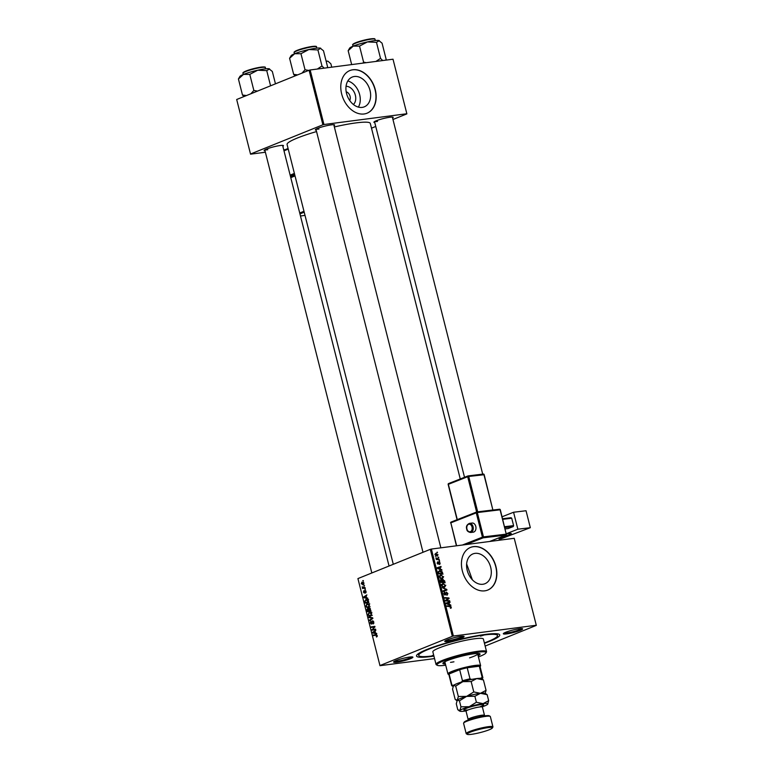<?xml version="1.0" encoding="UTF-8"?>
<svg xmlns="http://www.w3.org/2000/svg" width="773" height="773" viewBox="0 0 773 773"><rect width="100%" height="100%" fill="white"/><g stroke="black" fill="none" stroke-linecap="round" stroke-linejoin="round"><path stroke-width="1.16" d="M354.372 76.498A16.069 11.653 68 0 0 352.256 77.049A16.069 11.653 68 0 0 346.961 94.905A16.069 11.653 68 0 0 362.189 107.389A16.069 11.653 68 0 0 364.305 106.838A16.069 11.653 68 0 0 369.6 88.982A16.069 11.653 68 0 0 354.372 76.498M352.884 69.754A22.997 16.677 68 0 0 349.86 70.546A22.997 16.677 68 0 0 342.275 96.094A22.997 16.677 68 0 0 364.073 113.979A22.997 16.677 68 0 0 367.088 113.187A22.997 16.677 68 0 0 374.683 87.629A22.997 16.677 68 0 0 352.884 69.754M366.991 113.225A22.997 16.677 68 0 0 374.461 87.639A22.997 16.677 68 0 0 352.681 69.831A22.997 16.677 68 0 0 349.763 70.585M482.854 584.262A16.069 11.653 -112 0 1 467.626 571.769A16.069 11.653 -112 0 1 472.931 553.912A16.069 11.653 -112 0 1 475.037 553.362A16.069 11.653 -112 0 1 490.266 565.855A16.069 11.653 -112 0 1 484.971 583.712A16.069 11.653 -112 0 1 482.854 584.262M473.549 546.627A22.997 16.677 68 0 0 470.525 547.41A22.997 16.677 68 0 0 462.94 572.967A22.997 16.677 68 0 0 484.739 590.843A22.997 16.677 68 0 0 487.763 590.06A22.997 16.677 68 0 0 495.348 564.503A22.997 16.677 68 0 0 473.549 546.627M487.657 590.099A22.997 16.677 68 0 0 495.126 564.512A22.997 16.677 68 0 0 473.356 546.704A22.997 16.677 68 0 0 470.428 547.448M396.887 662.19A9.962 1.275 -14.2 0 1 393.631 661.881A9.962 1.275 -14.2 0 1 399.68 659.282A9.962 1.275 -14.2 0 1 409.603 657.05A9.962 1.275 -14.2 0 1 412.792 657.04A9.962 1.275 -14.2 0 1 407.941 659.601A9.962 1.275 -14.2 0 1 396.887 662.19M394.356 661.311A9.199 1.179 165.8 0 0 397.187 661.253A9.199 1.179 165.8 0 0 406.096 659.263A9.199 1.179 165.8 0 0 411.874 656.886M448.06 641.513A9.962 1.275 -14.2 0 1 444.804 641.204A9.962 1.275 -14.2 0 1 450.852 638.604A9.962 1.275 -14.2 0 1 460.785 636.372A9.962 1.275 -14.2 0 1 463.964 636.353A9.962 1.275 -14.2 0 1 459.114 638.923A9.962 1.275 -14.2 0 1 448.06 641.513M445.528 640.633A9.199 1.179 165.8 0 0 448.359 640.575A9.199 1.179 165.8 0 0 457.268 638.585A9.199 1.179 165.8 0 0 463.046 636.198M506.624 633.899A9.962 1.275 -14.2 0 1 503.368 633.589A9.962 1.275 -14.2 0 1 509.417 631A9.962 1.275 -14.2 0 1 519.35 628.758A9.962 1.275 -14.2 0 1 522.529 628.749A9.962 1.275 -14.2 0 1 517.678 631.309A9.962 1.275 -14.2 0 1 506.624 633.899M504.102 633.019A9.199 1.179 165.8 0 0 506.933 632.961A9.199 1.179 165.8 0 0 515.842 630.981A9.199 1.179 165.8 0 0 521.611 628.594M374.76 122.549A9.962 1.275 -14.2 0 1 373.929 122.086A9.962 1.275 -14.2 0 1 379.987 119.486A9.962 1.275 -14.2 0 1 389.911 117.245A9.962 1.275 -14.2 0 1 393.09 117.235A9.962 1.275 -14.2 0 1 392.587 118.037M374.663 121.516A9.199 1.179 165.8 0 0 377.495 121.448M316.186 130.164A9.962 1.275 -14.2 0 1 315.365 129.69A9.962 1.275 -14.2 0 1 321.423 127.091A9.962 1.275 -14.2 0 1 331.346 124.859A9.962 1.275 -14.2 0 1 334.525 124.84A9.962 1.275 -14.2 0 1 334.023 125.641M316.099 129.12A9.199 1.179 165.8 0 0 318.93 129.062M265.013 150.841A9.962 1.275 -14.2 0 1 264.192 150.368A9.962 1.275 -14.2 0 1 270.25 147.778A9.962 1.275 -14.2 0 1 280.174 145.537A9.962 1.275 -14.2 0 1 283.353 145.527A9.962 1.275 -14.2 0 1 282.85 146.329M264.926 149.798A9.199 1.179 165.8 0 0 267.758 149.74M433.924 656.093A42.93 5.488 -14.2 0 1 430.716 656.548A42.93 5.488 -14.2 0 1 416.676 655.233A42.93 5.488 -14.2 0 1 442.755 644.035A42.93 5.488 -14.2 0 1 485.512 634.401A42.93 5.488 -14.2 0 1 499.213 634.343A42.93 5.488 -14.2 0 1 484.449 643.31M460.264 478.97L370.296 123.429A42.93 5.488 165.8 0 0 356.082 122.888A42.93 5.488 165.8 0 0 334.351 126.946M365.436 589.142L365.059 589.76L365.436 589.142L364.914 589.21M364.518 585.519L364.141 586.147L364.518 585.519M368.489 607.472L366.798 607.385L365.89 606.061L366.972 603.665L369.523 605.104L367.929 607.626M367.697 598.08L367.842 598.66L363.812 597.645L363.648 596.988L366.895 594.901L366.141 595.983L366.605 597.819L367.697 598.08M369.455 608.013L371.011 611.182L367.368 611.694L366.914 609.636L367.504 608.612L368.518 608.989L369.252 608.013M367.948 608.554L368.866 608.94M372.692 617.791L372.857 618.477L369.639 620.651L369.504 620.11L372.267 618.245L368.837 617.501L368.692 616.922L372.692 617.791M376.751 636.933L376.238 636.488L376.828 635.696L376.007 635.251L373.427 635.619L373.282 635.068L375.958 634.701L377.234 635.57L376.47 637M377.253 635.648L376.007 635.251M375.552 629.135L375.697 629.676L372.045 630.179L374.432 626.961L371.349 627.415L371.214 626.874L374.857 626.362L372.47 629.589L375.552 629.135M514.238 538.288L536.317 625.386L514.238 538.288L431.373 549.062L453.374 636.034L452.331 636.305L430.319 549.332L357.918 578.591L379.987 665.688L434.552 658.596M452.331 636.305L379.92 665.563M376.635 633.387L376.78 633.966L372.75 632.952L372.586 632.304L375.833 630.208L375.079 631.299L375.543 633.135L376.635 633.387M371.455 624.082L370.18 622.999L370.866 621.067L370.586 622.854L371.301 623.55L372.373 620.748L373.794 621.965L373.04 624.033L373.378 622.091L372.547 621.27L371.253 624.13M373.427 621.144L372.547 621.27M370.586 622.854L371.977 623.463L371.204 623.579M370.663 616.052L368.972 615.955L368.064 614.632L369.136 612.235L371.697 613.685L370.103 616.207M370.103 612.11L369.62 612.11M364.412 593.026L363.416 592.186L363.861 590.659L364.218 592.514L365.03 590.485L366.073 591.461L365.503 593.094L365.194 591.007L364.257 593.065M366.083 591.519L365.194 591.007M363.735 592.089L364.827 592.437L364.151 592.533M366.817 599.346L365.822 599.471L368.17 600.283L368.847 602.611L365.194 603.114L364.75 601.152L366.325 599.336M363.281 584.765L361.271 583.712L361.996 582.04L363.957 583.084L362.827 584.89M365.04 587.586L365.185 588.127L362.527 588.504L362.943 587.886L362.16 586.842L365.04 587.586M363.262 580.562L363.407 581.103L362.75 580.639M536.317 625.386L485.154 646.064M439.528 560.734L439.663 561.266L439.006 560.947M438.61 557.111L438.745 557.652L438.088 557.323M443.625 576.706L442.378 578.706L440.465 578.223L439.479 576.764L440.774 574.754L443.19 576.89M441.789 569.672L441.934 570.252L437.412 568.368L437.247 567.711L440.987 566.493L441.122 567.034L440.098 567.343L440.562 569.179L441.789 569.672L441.161 569.923M444.581 580.707L445.103 582.774L440.968 582.417L440.513 580.368L441.228 579.547L442.359 580.127L442.987 579.383L444.146 580.881M440.513 580.368L440.784 579.721M441.982 580.281L442.62 579.537M446.775 589.393L446.949 590.07L443.229 591.374L443.093 590.833L446.282 589.722L442.291 587.644L446.775 589.393L446.118 589.654M450.736 608.341L450.176 607.81L450.862 607.201L449.954 606.592L447.016 606.332L446.881 605.79L449.915 606.061L451.335 607.172L450.978 608.283M450.659 607.791L450.862 607.201M449.644 600.727L449.789 601.268L445.644 600.901L445.499 600.331L448.456 598.428L444.948 598.138L444.804 597.597L448.949 597.954L449.094 598.524L446.147 600.437L449.644 600.727L448.572 601.162M536.24 625.26L453.374 636.034M450.727 604.979L450.872 605.559L446.35 603.674L446.176 603.017L449.925 601.8L450.06 602.341L449.036 602.65L449.5 604.486L450.727 604.979L450.089 605.24M444.697 592.582L444.233 593.664L445.016 594.485L446.33 592.099L447.886 593.567L446.968 595.336L447.422 593.596L446.504 592.63L445.18 595.017L443.77 593.712L444.436 592.688M446.794 594.843L447.325 594.601M446.504 592.63L445.519 593.084M444.494 594.862L445.876 594.302L445.18 595.017M444.349 594.756L445.316 594.234M445.789 585.287L444.543 587.277L442.629 586.794L441.654 585.345L442.948 583.335L445.354 585.461M439.528 564.474L439.808 563.082L439.19 562.435L438.233 564.155L437.141 563.13L437.692 561.797L438.04 563.623L439.025 561.903L440.166 563.063L439.769 564.416M439.286 563.952L439.808 563.082M439.19 562.435L438.436 562.802M437.885 562.329L437.17 563.246M442.552 572.677L442.939 574.204L438.793 573.837L438.359 571.885L439.624 570.551L442.243 571.856L442.117 572.851M438.049 554.695L437.238 556.116L434.996 554.656L435.866 553.246L437.711 554.83M439.132 559.179L439.277 559.72L436.262 559.459L436.745 558.976L435.895 557.816L439.132 559.179L438.049 559.613M437.354 552.154L437.489 552.695L436.832 552.366M466.631 563.932L472.342 579.779M393.013 59.212L406.878 113.873L393.013 59.212L310.147 69.976L323.945 124.521L322.892 124.791L309.094 70.246L236.683 99.504L250.558 154.175L265.371 152.252M322.892 124.791L250.491 154.049M285.198 149.672L283.749 149.865M406.878 113.873L392.964 119.496M375.746 126.453L371.504 128.173M406.811 113.747L323.945 124.521M316.544 131.565A42.93 5.488 165.8 0 0 287.073 144.493L393.293 564.29M309.094 70.246L310.147 69.976M430.319 549.332L431.373 549.062M358.372 107.109A16.069 11.653 68 0 0 358.711 91.765A16.069 11.653 68 0 0 347.811 80.972M346.043 86.296A10.184 7.382 -112 0 1 354.759 93.369A10.184 7.382 -112 0 1 353.406 104.5M349.696 100.451A5.363 3.894 68 0 0 349.773 95.379A5.363 3.894 68 0 0 346.188 91.784M447.857 598.399L448.949 597.954M447.113 599.22L449.094 598.524M447.132 599.317L445.519 600.428M445.548 600.524L447.113 599.887M445.586 600.669L446.147 600.437M446.214 603.162L449.925 601.8M448.881 604.737L449.5 604.486M447.615 603.694L448.958 604.254L448.591 602.785L446.707 603.365L447.615 603.694L446.987 603.945M448.34 604.505L448.958 604.254M448.833 606.496L449.915 606.061M445.528 593.026L446.282 592.717M444.04 592.273L444.61 592.05M443.113 590.901L446.282 589.722M442.33 586.543L444.755 586.659L442.794 587.451M443.354 587.171L445.325 585.306L443.045 583.876L440.745 584.755M441.692 585.47L442.832 586.34M443.045 583.876L442.117 585.306M441.315 581.914L442.6 582.03L441.373 580.079L440.881 582.088M441.518 582.465L442.6 582.03M440.649 581.17L441.373 580.079M442.011 582.504L444.485 582.195L443.113 579.924L442.03 580.339M443.402 582.629L444.485 582.195M442.369 581.103L443.084 582.069M443.113 579.924L442.803 580.929M442.04 580.349L442.852 580.03M437.499 563.846L438.049 563.623M437.276 567.855L440.987 566.493M439.953 569.421L440.562 569.179M438.687 568.377L440.03 568.938L439.653 567.479L437.779 568.058L438.687 568.377L438.059 568.628M439.402 569.189L440.03 568.938M439.141 573.334L442.311 573.614L439.731 571.083L438.842 571.875L438.716 573.508M441.238 574.049L442.311 573.614M438.368 572.059L439.731 571.083M440.156 577.962L442.581 578.078L440.629 578.871M441.18 578.6L443.151 576.735L440.871 575.296L438.571 576.175M439.518 576.9L440.658 577.76M440.871 575.296L439.943 576.726M436.001 553.787L435.354 554.628L437.064 555.584L437.692 554.734L436.001 553.787L435.025 554.763M436.117 555.971L437.692 554.734M436.194 559.198L436.745 558.976M435.885 558.174L436.397 557.971M374.277 629.869L374.151 629.367M372.538 629.531L371.9 629.618M374.992 626.893L374.432 626.961M373.581 627.116L373.446 626.584L371.214 626.874M373.446 626.584L374.857 626.391M373.33 629.425L372.47 629.589M374.161 632.768L372.75 632.952M373.755 632.15L372.586 632.304M373.871 632.701L375.06 633L374.692 631.531L373.059 632.556L373.871 632.701M377.263 636.363L376.238 636.488M377.272 636.324L376.548 636.421M375.659 635.3L375.523 634.778L373.282 635.068M375.523 634.778L376.248 634.681M373.755 623.396L372.857 623.511M373.774 623.367L372.973 623.473M373.861 623.096L373.33 623.173M373.436 621.154L372.75 621.25M372.055 623.164L371.552 623.222M370.663 619.956L369.504 620.11M372.789 618.178L372.267 618.245M370.412 617.298L368.837 617.501M371.224 615.675L368.972 615.955M369.127 615.434L370.547 615.511L371.282 613.801L369.233 612.786L368.47 614.487L369.127 615.434L371.455 615.395M371.89 612.39L369.233 612.786M369.6 611.385L369.475 610.854M367.658 611.095L370.885 610.66L368.798 610.931L367.658 609.143L367.658 611.095L368.798 610.931M368.847 609.163L367.658 609.143M369.223 610.873L370.451 610.699L369.175 608.602L369.223 610.873L370.885 610.66M370.199 608.467L369.446 608.564M370.489 609.114L369.175 608.602M366.093 592.485L365.329 592.582M365.784 590.794L364.643 590.939M365.233 597.461L363.812 597.645M364.827 596.833L363.648 596.988M364.933 597.384L366.131 597.684L365.755 596.225L364.122 597.239L364.933 597.384M367.436 602.805L367.301 602.283M365.484 602.515L368.711 602.09L365.938 600.012L365.175 601.036L365.484 602.515L368.277 602.128M368.624 599.606L365.938 600.012M368.827 606.94L366.798 607.385M366.953 606.853L368.373 606.931L369.117 605.23L367.069 604.215L366.296 605.916L366.953 606.853M370.141 606.776L369.281 606.815M369.726 603.81L367.069 604.215M361.58 583.605L363.107 584.243L363.639 583.209L362.131 582.571L361.58 583.605M363.89 584.195L362.769 584.34L363.909 584.137M363.561 582.349L362.131 582.571M364.518 585.528L363.996 585.596M364.759 588.185L364.634 587.673L362.392 587.963M364.634 587.673L362.943 587.886M483.56 635.193L480.477 636.16L483.56 635.193M433.663 655.069L432.039 655.726L433.779 655.543M478.11 655.736A19.161 2.445 165.8 0 0 480.052 654.035A19.161 2.445 165.8 0 0 473.704 653.794A19.161 2.445 165.8 0 0 453.519 658.441A19.161 2.445 165.8 0 0 442.9 663.447A19.161 2.445 165.8 0 0 445.412 664.007M443.026 663.021A19.161 2.445 165.8 0 0 445.219 663.273M478.41 656.944A25.296 3.237 165.8 0 0 485.898 652.992A25.296 3.237 165.8 0 0 477.617 652.219A25.296 3.237 165.8 0 0 449.557 658.789A25.296 3.237 165.8 0 0 437.257 665.302A25.296 3.237 165.8 0 0 445.325 665.263A25.296 3.237 165.8 0 0 445.712 665.215M437.257 665.302L436.339 664.761A26.06 3.334 -14.2 0 1 436.02 664.394A26.06 3.334 -14.2 0 1 450.466 657.591A26.06 3.334 -14.2 0 1 477.917 651.281A26.06 3.334 -14.2 0 1 486.555 651.61A26.06 3.334 -14.2 0 1 486.449 652.083L485.898 652.992M486.555 651.61L483.386 639.078A26.06 3.334 165.8 0 0 474.748 638.749A26.06 3.334 165.8 0 0 447.296 645.059A26.06 3.334 165.8 0 0 432.851 651.871L436.02 664.394M484.362 642.943A40.631 5.189 165.8 0 0 497.503 635.512A40.631 5.189 165.8 0 0 484.043 635A40.631 5.189 165.8 0 0 441.238 644.837A40.631 5.189 165.8 0 0 418.734 655.436A40.631 5.189 165.8 0 0 432.184 655.948A40.631 5.189 165.8 0 0 433.827 655.726M448.881 674.616L448.127 674.172A16.861 2.155 -14.2 0 1 447.925 673.93L444.939 662.142A16.861 2.155 -14.2 0 1 445.277 661.533M477.047 653.494A16.861 2.155 -14.2 0 1 477.637 653.871A16.861 2.155 -14.2 0 1 469.559 657.862M453.944 661.814A16.861 2.155 -14.2 0 1 450.524 662.355M477.927 654.992A19.161 2.445 165.8 0 0 479.733 653.726M385.708 60.014L386.123 59.221L382.065 43.172L378.693 40.457A15.431 1.971 165.8 0 0 374.374 40.66A15.431 1.971 165.8 0 0 367.426 41.926L376.48 42.341L379.301 40.64A15.431 1.971 -14.2 0 1 379.379 40.689M382.712 60.545L380.538 58.39L376.48 42.341M380.538 58.39L375.91 61.434M359.532 46.1L367.426 41.926A15.431 1.971 165.8 0 0 353.261 46.1L359.532 46.1L363.59 62.149L362.866 63.125M366.238 62.69L363.59 62.149M348.159 50.699L353.261 46.1A15.431 1.971 165.8 0 0 349.638 48.148L348.159 50.699L351.667 64.584M378.693 40.457A15.431 1.971 -14.2 0 1 379.301 40.64M326.235 61.579L327.52 61.144A15.431 1.971 165.8 0 0 326.109 61.086M331.733 67.174L330.892 63.85L328.129 61.318A15.431 1.971 -14.2 0 1 328.206 61.367M327.52 61.144A15.431 1.971 -14.2 0 1 328.129 61.318M324.138 68.159L321.974 65.995L317.345 69.039M297.653 74.875L293.653 74.353L295.083 75.909M293.653 74.353L289.595 58.304L294.697 53.714L300.958 53.714L308.862 49.53L317.916 49.945L320.737 48.245A15.431 1.971 165.8 0 0 320.128 48.071L323.501 50.786L327.559 66.826L327.047 67.782M320.128 48.071A15.431 1.971 165.8 0 0 308.862 49.53A15.431 1.971 165.8 0 0 294.697 53.714A15.431 1.971 -14.2 0 0 291.073 55.753L289.595 58.304M321.974 65.995L317.916 49.945M308.659 70.42L305.026 69.754L300.958 53.714M305.026 69.754L302.001 73.116M246.481 95.552L242.48 95.031L243.91 96.586M242.48 95.031L238.422 78.981L243.524 74.392L249.785 74.392L257.68 70.217L266.743 70.633L269.564 68.932A15.431 1.971 165.8 0 0 268.956 68.749L272.328 71.464L275.459 83.842M268.956 68.749A15.431 1.971 165.8 0 0 257.68 70.217A15.431 1.971 165.8 0 0 243.524 74.392A15.431 1.971 -14.2 0 0 239.901 76.44L238.422 78.981M270.579 85.813L266.743 70.633M257.486 91.108L253.853 90.441L249.785 74.392M253.853 90.441L250.829 93.794M482.13 678.984A15.334 1.961 165.8 0 0 482.246 678.839A15.334 1.961 165.8 0 0 481.125 678.134L482.12 677.245A16.098 2.058 -14.2 0 1 482.864 677.641L480.062 666.587A16.098 2.058 165.8 0 0 479.318 666.191L467.211 667.766A16.098 2.058 165.8 0 0 459.674 669.708A16.098 2.058 165.8 0 0 452.698 672.066A16.098 2.058 165.8 0 0 449.084 673.979A16.098 2.058 165.8 0 0 448.852 674.481L451.645 685.535A16.098 2.058 -14.2 0 1 451.886 685.042L453.094 685.361A15.334 1.961 165.8 0 0 452.765 686.298A15.334 1.961 165.8 0 0 453.026 686.405M447.925 673.93A16.861 2.155 -14.2 0 1 451.954 671.399A16.861 2.155 -14.2 0 1 469.771 666.336A16.861 2.155 -14.2 0 1 480.622 665.659A16.861 2.155 -14.2 0 1 480.555 665.959L480.101 666.713M482.12 677.245L479.318 666.191A16.098 2.058 165.8 0 0 467.211 667.766L470.003 678.82L471.366 679.399A15.334 1.961 165.8 0 0 461.626 681.912L462.467 680.762L459.674 669.708L449.084 673.979L451.886 685.042M461.626 681.912L460.341 682.433M454.389 684.839L453.094 685.361M481.125 678.134L479.656 678.327M472.844 679.206L471.366 679.399M462.467 680.762A16.098 2.058 -14.2 0 1 470.003 678.82M482.864 677.641A16.098 2.058 -14.2 0 1 482.796 677.931L482.246 678.839M452.765 686.298L451.847 685.767A16.098 2.058 -14.2 0 1 451.645 685.535M463.636 723.055L464.187 722.137A13.035 1.662 -14.2 0 1 472.1 718.745A13.035 1.662 -14.2 0 1 485.086 715.817A13.035 1.662 -14.2 0 1 489.241 715.798L490.159 716.339A13.798 1.768 165.8 0 0 485.763 716.358A13.798 1.768 165.8 0 0 472.013 719.45A13.798 1.768 165.8 0 0 463.636 723.055A13.798 1.768 165.8 0 0 463.578 723.296L466.187 733.616A13.798 1.768 -14.2 0 1 473.83 730.021A13.798 1.768 -14.2 0 1 488.372 726.678A13.798 1.768 -14.2 0 1 492.942 726.852A13.798 1.768 -14.2 0 1 492.884 727.103L492.333 728.011A13.035 1.662 165.8 0 0 488.072 727.615A13.035 1.662 165.8 0 0 473.617 730.997A13.035 1.662 165.8 0 0 467.279 734.35A13.035 1.662 165.8 0 0 471.433 734.331A13.035 1.662 165.8 0 0 484.41 731.413A13.035 1.662 165.8 0 0 492.333 728.011M492.942 726.852L490.333 716.532A13.798 1.768 165.8 0 0 490.159 716.339M483.425 679.94L481.386 678.549A14.561 1.865 -14.2 0 0 476.738 678.568L483.425 679.94L486.062 690.347L480.468 693.313L473.781 691.941L471.144 681.535L476.738 678.568A14.561 1.865 165.8 0 0 462.872 681.641L471.144 681.535M485.029 693.99L486.062 690.347M455.703 686.086L462.872 681.641A14.561 1.865 165.8 0 0 453.577 685.4L455.703 686.086L458.341 696.502L457.307 700.145L455.191 699.459L452.553 689.052L453.577 685.4A14.561 1.865 165.8 0 0 453.384 685.641A14.561 1.865 165.8 0 0 453.365 685.67L453.577 685.4M473.781 691.941L466.602 696.386L458.341 696.502M482.362 706.783A14.561 1.865 165.8 0 0 487.647 704.309A14.561 1.865 165.8 0 0 487.84 704.077A14.561 1.865 165.8 0 0 483.077 703.633A14.561 1.865 165.8 0 0 469.221 706.706A14.561 1.865 165.8 0 0 459.925 710.464L457.8 709.778L456.283 703.788L457.307 700.145L459.433 700.831L466.602 696.386L474.873 696.28L480.468 693.313L487.154 694.676L485.115 693.294A14.561 1.865 165.8 0 0 480.468 693.313A14.561 1.865 165.8 0 0 466.602 696.386A14.561 1.865 165.8 0 0 457.307 700.145A14.561 1.865 165.8 0 0 457.114 700.377A14.561 1.865 165.8 0 0 457.094 700.415M487.647 704.309L488.671 700.667L483.077 703.633L476.39 702.261L469.221 706.706L460.95 706.812L459.925 710.464A14.561 1.865 165.8 0 0 459.838 711.16A14.561 1.865 165.8 0 0 464.486 711.141A14.561 1.865 165.8 0 0 465.955 710.928M460.95 706.812L459.433 700.831M476.39 702.261L474.873 696.28M488.671 700.667L487.154 694.676M467.279 734.35L466.351 733.809A13.798 1.768 -14.2 0 1 466.187 733.616M475.781 526.394A4.599 3.227 -96.9 0 0 472.177 523.031L469.472 523.36A4.599 3.227 83.1 0 1 473.076 526.722A4.599 3.227 83.1 0 1 470.573 532.491L473.289 532.162A4.599 3.227 -96.9 0 0 475.781 526.394M517.862 529.205L513.572 512.248L526.036 510.74L530.326 527.688L517.862 529.205L506.373 533.718M502.092 516.77L513.572 512.248M505.165 528.916L508.18 528.548L513.272 526.548L504.827 527.572M502.585 518.731L511.03 517.707L511.726 518.239L502.74 519.33M504.605 526.703L513.591 525.611L511.726 518.239M513.591 525.611L513.272 526.548M509.446 533.544A6.136 0.783 -14.2 0 1 511.32 533.641A6.136 0.783 -14.2 0 1 509.716 534.616L509.436 533.544L506.431 533.911M499.232 539.486L530.326 527.688M503.88 535.882L504.112 536.82L509.716 534.616M504.112 536.82A3.836 0.493 -14.2 0 1 498.894 538.143M446.021 600.93L447.113 600.486M445.403 593.857L446.002 593.616M443.344 590.823L445.306 590.031M438.349 563.324L438.832 563.13M436.803 559.507L437.924 559.053M373.765 628.294L373.021 628.391M374.557 627.415L373.832 627.512M372.171 622.091L371.678 622.159M372.634 618.632L371.417 618.787M372.721 617.927L371.455 618.091M352.749 44.95C352.198 44.65 353.097 43.945 355.445 42.844L370.885 38.834C376.712 38.37 374.103 39.075 375.04 39.307A11.498 1.469 165.8 0 0 371.233 39.162A11.498 1.469 165.8 0 0 359.116 41.955A11.498 1.469 165.8 0 0 352.749 44.95L353.058 46.187M370.934 38.834A11.035 1.411 -14.2 0 1 374.49 39.027M353.097 44.438A11.035 1.411 -14.2 0 1 359.059 41.558A11.035 1.411 -14.2 0 1 370.827 38.843M312.669 46.776A11.498 1.469 165.8 0 0 300.552 49.559A11.498 1.469 165.8 0 0 294.184 52.564C293.634 52.264 294.532 51.559 296.88 50.448L312.321 46.438C315.548 46.109 316.94 46.274 316.476 46.921A11.498 1.469 165.8 0 0 312.669 46.776M294.532 52.052A11.035 1.411 -14.2 0 1 300.484 49.172A11.035 1.411 -14.2 0 1 312.263 46.457M312.369 46.438A11.035 1.411 -14.2 0 1 315.925 46.631M261.496 67.454A11.498 1.469 165.8 0 0 249.379 70.237A11.498 1.469 165.8 0 0 243.012 73.242C242.461 72.942 243.36 72.237 245.708 71.135L261.139 67.116C264.376 66.787 265.767 66.951 265.303 67.599A11.498 1.469 165.8 0 0 261.496 67.454M243.36 72.73A11.035 1.411 -14.2 0 1 249.312 69.85A11.035 1.411 -14.2 0 1 261.09 67.135M261.197 67.116A11.035 1.411 -14.2 0 1 264.752 67.319M465.278 710.203A10.271 1.314 -14.2 0 1 467.356 707.952A10.271 1.314 -14.2 0 1 480.342 704.734A10.271 1.314 -14.2 0 1 479.849 706.947M467.791 720.929L468.148 719.479A8.435 1.082 -14.2 0 1 472.815 717.276A8.435 1.082 -14.2 0 1 481.705 715.238A8.435 1.082 -14.2 0 1 484.497 715.344L482.41 707.082A8.435 1.082 165.8 0 0 479.608 706.976A8.435 1.082 165.8 0 0 470.728 709.025A8.435 1.082 165.8 0 0 466.051 711.228L465.056 710.116L467.433 709.981M294.61 174.292L290.377 176.051M290.561 176.775L294.793 175.017M288.078 148.474L283.846 150.242L288.078 148.493M288.232 149.083L284 150.841M290.146 175.162L294.387 173.403M295.015 175.896L290.783 177.655M299.731 213.029L303.963 211.271M304.185 212.16L299.953 213.918M300.484 215.996L305.006 215.367L300.484 216.005M472.023 526.993A3.836 2.686 -96.9 0 0 468.544 524.307A3.836 2.686 -96.9 0 0 466.94 528.993A3.836 2.686 -96.9 0 0 470.409 531.679A3.836 2.686 -96.9 0 0 472.023 526.993M462.428 545.023L482.42 537.158L476.265 512.837L450.833 522.838A0.763 0.541 -111.5 0 1 451.19 522.036L476.448 512.103M476.815 512.006L499.397 509.272A0.763 0.541 83.1 0 1 500.092 509.803L477.318 512.567L483.473 536.887L506.247 534.133L500.334 509.822A0.763 0.763 0 0 0 499.493 509.243L476.719 512.006A0.763 0.541 83.1 0 1 477.318 512.567L476.265 512.837A0.763 0.541 68.5 0 1 476.535 512.055L451.094 522.065A0.763 0.763 0 0 0 450.63 522.963L450.872 522.973M489.599 541.496L505.929 535.071L483.154 537.824L466.071 544.55M456.408 545.806L450.833 522.838L456.64 545.777M483.956 474.748L468.738 476.458L477.695 511.832L492.874 509.996L483.927 474.612A0.763 0.541 83.1 0 0 483.318 474.052L468.138 475.897A0.763 0.541 -96.9 0 0 468.042 475.917A0.763 0.541 68.5 0 0 467.684 476.719L448.359 484.323L457.287 519.62M476.622 512.035A0.763 0.541 83.1 0 1 476.719 512.006A0.763 0.763 0 0 0 476.535 512.055A0.763 0.541 68.5 0 1 476.622 512.035L467.684 476.719L468.738 476.458A0.763 0.541 -96.9 0 0 468.138 475.897A0.763 0.763 0 0 0 467.945 475.946L448.62 483.55A0.763 0.541 68.5 0 0 448.359 484.323L448.388 484.458M457.075 519.707L448.156 484.449A0.763 0.763 0 0 1 448.62 483.55A0.763 0.541 68.5 0 1 448.717 483.521L467.868 475.994M468.235 475.897L483.231 474.081A0.763 0.541 83.1 0 1 483.318 474.052A0.763 0.763 0 0 1 484.159 474.632L492.874 509.996A0.763 0.541 83.1 0 0 492.894 510.045M477.704 511.89A0.763 0.541 -96.9 0 1 477.695 511.832L477.057 511.968M493.106 510.016L493.676 510.538M482.42 537.158A0.763 0.541 68.5 0 0 483.154 537.824A0.763 0.541 83.1 0 0 483.473 536.887L482.42 537.158M500.131 509.938L506.247 534.133A0.763 0.541 83.1 0 1 505.929 535.071A0.763 0.541 -111.5 0 0 506.025 535.042A0.763 0.763 0 0 0 506.489 534.143L506.286 534.269A0.763 0.541 -111.5 0 1 506.025 535.042L489.647 541.486M446.379 592.659L445.528 593.007M445.122 594.456L444.369 594.766M439.354 571.179L438.378 571.576M435.721 553.855L434.948 554.173M437.344 555.516L435.383 556.309M370.074 615.637L372.306 615.347M369.31 608.564L370.18 608.457M497.503 635.512L497.068 633.792M418.734 655.436L418.299 653.726M375.04 39.307L375.359 40.544M499.416 540.211L498.827 537.873M482.7 474.129L392.355 117.09M464.525 477.289L374.519 121.603M315.954 129.207L423.005 552.289M333.781 124.695L440.852 547.825M294.184 52.564L294.494 53.791M316.476 46.921L316.785 48.158M371.832 572.967L264.781 149.885M389.051 566.01L282.609 145.372M243.012 73.242L243.321 74.479M265.303 67.599L265.612 68.836M480.622 665.659L477.637 653.871M456.949 700.676L456.089 700.174M459.838 711.16L458.698 710.493M468.148 719.479L466.051 711.228M484.497 715.344L485.492 716.455M479.753 706.966L482.758 705.633L482.41 707.082M469.472 523.36C466.805 524.664 465.887 526.587 466.737 529.119C466.805 530.829 468.08 531.959 470.573 532.491"/></g></svg>
